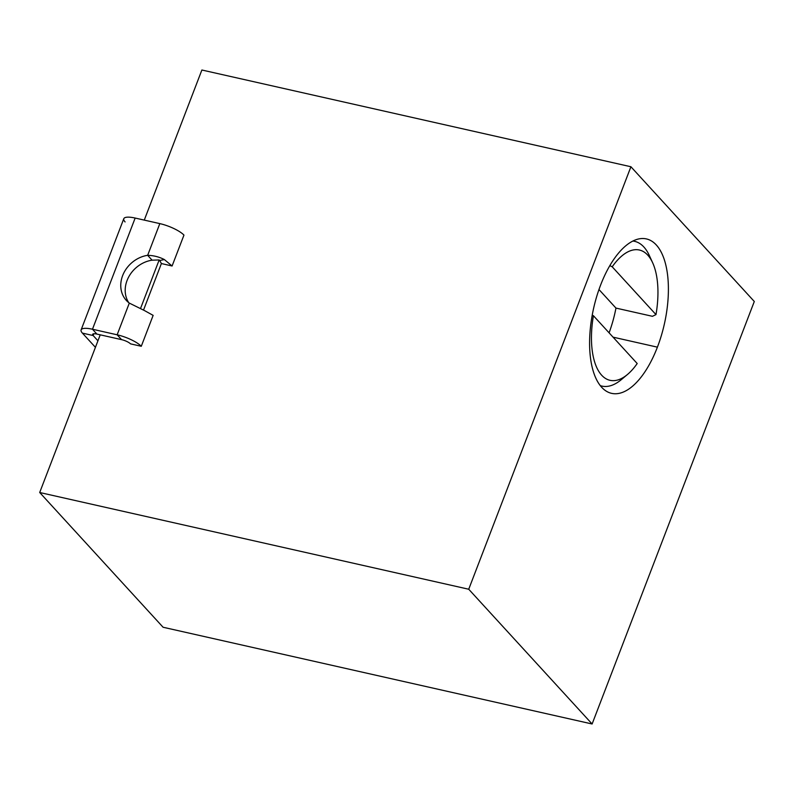<?xml version="1.0" encoding="UTF-8"?>
<svg xmlns="http://www.w3.org/2000/svg" width="794" height="794" viewBox="0 0 794 794"><rect width="100%" height="100%" fill="white"/><g stroke="black" fill="none" stroke-linecap="round" stroke-linejoin="round"><path stroke-width="1.19" d="M754.3 301.492L592.116 723.989L163.088 627.25L39.7 492.508L100.223 334.83L39.7 492.508L163.088 627.25L592.116 723.989L468.728 589.237L39.7 492.508L468.728 589.237L630.912 166.75L468.728 589.237L592.116 723.989L754.3 301.492L630.912 166.75L201.884 70.011L630.912 166.75L754.3 301.492M144.27 220.107L201.884 70.011L144.27 220.107M161.39 263.539L172.09 266L183.96 235.103A19.79 5.34 -159 0 0 159.822 223.61A19.79 5.34 21 0 1 183.96 235.103L172.09 266L161.39 263.539L159.703 260.511L164.358 259.559L172.09 266L164.358 259.559C159.128 256.869 153.55 255.46 147.654 255.321L159.822 223.61L147.654 255.321C153.55 255.46 159.128 256.869 164.358 259.559L159.703 260.511L161.39 263.539L143.525 310.087L161.39 263.539M130.544 343.862L141.282 346.283L153.143 315.377L144.726 310.702L153.143 315.377L141.282 346.283A19.79 5.34 -159 0 0 117.145 334.8L129.313 303.09L144.726 310.702L129.313 303.09L117.145 334.8L121.581 339.643A7.424 2.005 21 0 1 130.544 343.862L141.282 346.283A19.79 5.34 -159 0 0 117.145 334.8L92.471 329.232L135.159 218.052L159.822 223.61L135.159 218.052L92.471 329.232A19.79 5.34 -159 0 0 81.107 329.897A19.79 5.34 -159 0 0 82.417 333.123L95.429 347.335L82.417 333.123L93.146 335.534L82.417 333.123A19.79 5.34 -159 0 1 92.471 329.232L96.918 334.085A7.424 2.005 -159 0 0 92.65 334.334A7.424 2.005 -159 0 0 93.146 335.534L93.821 333.758L93.146 335.534A7.424 2.005 21 0 1 96.918 334.085L92.471 329.232L117.145 334.8L121.581 339.643L96.918 334.085L121.581 339.643A7.424 2.005 -159 0 1 130.544 343.862M600.592 285.115A79.152 36.246 102.7 0 0 598.934 289.641A79.152 36.246 102.7 0 0 602.586 388.236A79.152 36.246 102.7 0 0 657.402 347.157A79.152 36.246 102.7 0 0 659.06 342.631A79.152 36.246 102.7 0 0 655.407 244.036A79.152 36.246 102.7 0 0 600.592 285.115A79.152 36.246 102.7 0 0 598.934 289.641A79.152 36.246 102.7 0 0 611.588 393.348A79.152 36.246 102.7 0 0 657.402 347.157L613.057 337.152L657.402 347.157A79.152 36.246 102.7 0 0 659.06 342.631A79.152 36.246 102.7 0 0 646.405 238.925A79.152 36.246 102.7 0 0 600.592 285.115M643.874 247.003A74.209 33.973 102.7 0 0 642.157 245.316A74.209 33.973 102.7 0 0 634.595 241.326A74.209 33.973 102.7 0 0 632.878 241.039A74.209 33.973 -77.3 0 1 642.157 245.316A74.209 33.973 -77.3 0 1 643.874 247.003M609.087 332.835A74.209 33.973 102.7 0 0 615.965 308.092L652.44 316.31L655.983 314.613L612.204 266.804L609.842 265.633L612.204 266.804A66.785 30.579 -77.3 0 1 647.755 255.132A66.785 30.579 -77.3 0 1 655.983 314.613A66.785 30.579 102.7 0 0 652.658 262.794A66.785 30.579 102.7 0 0 612.214 266.804L655.983 314.613L652.44 316.31L615.965 308.092A74.209 33.973 -77.3 0 1 609.087 332.835M650.931 259.459A74.209 33.973 102.7 0 0 643.874 247.013A74.209 33.973 -77.3 0 1 649.333 255.519L652.658 262.784M627.478 374.48A66.785 30.579 102.7 0 0 637.205 363.533A66.785 30.579 -77.3 0 1 601.663 375.205A66.785 30.579 -77.3 0 1 593.426 315.724L592.225 315.129L593.426 315.724A66.785 30.579 102.7 0 0 627.478 374.48L621.355 379.611A74.209 33.973 -77.3 0 1 600.274 385.626A74.209 33.973 102.7 0 0 601.951 386.102A74.209 33.973 102.7 0 0 624.481 376.733M593.426 315.724L637.205 363.533L593.426 315.724M598.974 289.532L615.965 308.092L598.974 289.532M140.508 308.558L159.167 259.956L159.703 260.511L159.167 259.956L152.091 260.174L147.654 255.321A28.445 24.098 -42.5 0 0 123.536 273.523A28.445 24.098 -42.5 0 0 126.325 300.4A28.445 24.098 -42.5 0 0 129.313 303.09A28.445 24.098 -42.5 0 1 122.633 275.627A28.445 24.098 -42.5 0 1 147.654 255.321L152.091 260.174L159.167 259.956L140.508 308.558M128.737 302.653A28.445 24.098 137.5 0 1 128.836 276.679A28.445 24.098 137.5 0 1 152.091 260.174A28.445 24.098 137.5 0 0 128.836 276.679A28.445 24.098 137.5 0 0 128.737 302.653M81.107 329.897L123.785 218.717A19.79 5.34 21 0 1 135.159 218.052A19.79 5.34 -159 0 0 125.095 221.933M97.94 340.785L93.146 335.534L97.94 340.785M633.016 240.969L634.595 241.326M600.373 385.755L601.951 386.102"/></g></svg>
